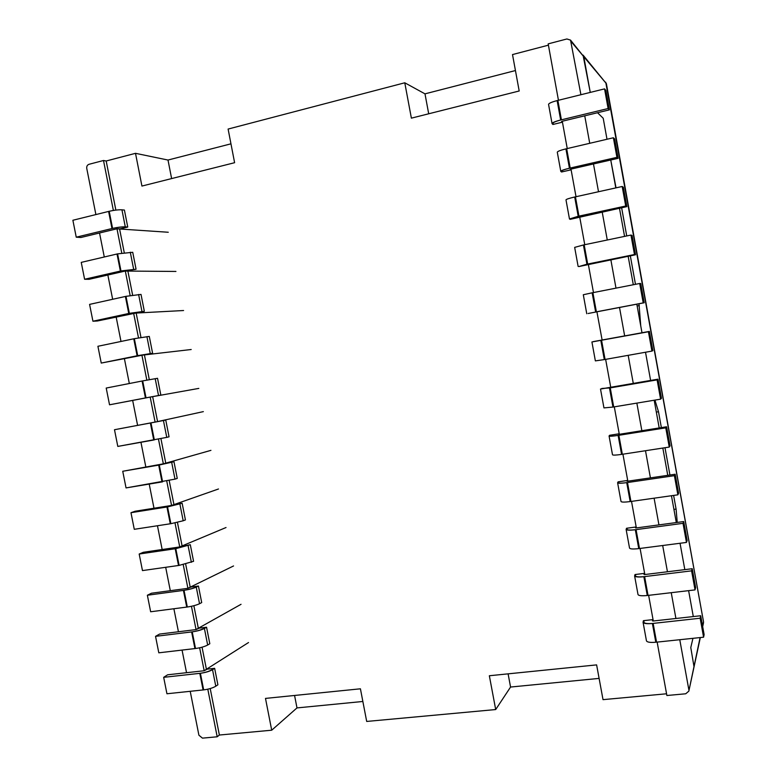 <?xml version="1.0" encoding="UTF-8"?>
<svg xmlns="http://www.w3.org/2000/svg" width="777" height="777" viewBox="0 0 777 777"><rect width="100%" height="100%" fill="white"/><g stroke="black" fill="none" stroke-linecap="round" stroke-linejoin="round"><path stroke-width="1.17" d="M196.037 629.545L241.045 604.302M191.628 631.934L194.92 648.581L158.809 652.816L155.536 636.344L191.628 631.934C196.688 631.196 200.748 630.069 203.807 628.525L205.963 627.301M191.453 606.293L196.047 629.593L159.557 634.071L155.536 636.344L192.22 631.856C197.28 631.128 201.34 629.992 204.4 628.457L206.556 627.233L209.809 643.744L207.663 645.027C204.623 646.629 200.573 647.795 195.513 648.504L158.809 652.816L155.536 636.344L159.557 634.071L195.454 629.661M179.74 546.911L226.029 527.525M175.204 548.756L178.516 565.491L142.473 570.59L139.18 554.03L175.204 548.756L189.714 544.794M175.01 522.94L179.74 546.94L143.318 552.282L139.18 554.03L175.796 548.669L190.307 544.706L193.57 561.315L179.108 565.403L142.473 570.59L139.18 554.03L143.318 552.282L179.157 547.027M162.762 463.937L122.737 471.27L159.285 465.015L173.97 461.732L177.253 478.428L174.99 479.137L126.049 487.917L122.737 471.27L158.693 465.122L162.014 481.944L126.049 487.917L122.737 471.27L163.345 463.84L210.936 450.359M158.693 465.122L173.378 461.829M124.728 271.163L89.132 279.302L84.596 279.264L81.245 262.383L117.016 254.001L120.386 271.066L84.596 279.264L81.245 262.383L117.599 253.865L132.731 252.292L136.062 269.221L125.311 271.027L89.132 279.302L84.596 279.264L120.969 270.93L117.599 253.865M175.932 271.445L125.32 271.056M135.47 269.357L120.386 271.066M141.327 355.303L101.243 363.063L97.912 346.28L133.761 338.801L137.111 355.769L101.243 363.063L97.912 346.28L134.343 338.675L149.291 336.412L152.603 353.244L101.243 363.063L137.694 355.652L134.343 338.675M191.2 349.514L141.919 355.196L146.834 380.118M152.02 353.37L137.111 355.769M602.884 339.947L649.378 331.41L591.919 341.967L648.426 331.76L651.913 351.097L652.845 350.612L649.378 331.41L648.426 331.76L651.913 351.097L652.845 350.612L649.378 331.41L593.278 341.608M597.727 311.635L644.211 302.768L640.734 283.508L639.704 283.488L643.21 302.894L644.211 302.768L640.734 283.508L639.704 283.488L643.21 302.894L644.211 302.768L596.921 311.8L602.126 340.054M600.835 340.491L604.312 359.596L651.913 351.097L605.069 359.46L601.583 340.355M596.386 311.83L592.9 292.667L639.704 283.488L592.142 292.812L595.638 311.975L643.21 302.894L588.15 313.5M587.684 264.054L584.178 244.823L630.963 235.062L583.43 244.978L586.936 264.209L635.537 254.769L632.051 235.45L630.963 235.062L634.479 254.526L635.537 254.769L632.051 235.45L630.963 235.062L634.479 254.526L587.684 264.054L579.555 266.424M593.473 292.55L588.354 264.433M586.936 264.209L578.816 266.569L635.537 254.769L589.092 264.219M578.952 216.123L575.436 196.843L622.192 186.49L574.689 197.008L578.205 216.288L625.718 206.012L626.845 206.624L623.348 187.238L622.192 186.49L625.718 206.012L626.845 206.624L623.348 187.238L622.192 186.49L625.718 206.012L578.952 216.123L570.211 218.813L570.94 219.192M584.76 244.706L579.7 216.929M578.205 216.288L569.473 218.978L570.201 219.347L626.845 206.624L580.429 216.647M570.192 168.046L566.676 148.698L613.383 137.762L565.918 148.873L569.444 168.22L616.928 157.352L618.133 158.323L614.617 138.879L613.383 137.762L616.928 157.352L618.133 158.323L614.617 138.879L613.383 137.762L616.928 157.352L570.192 168.046C564.656 169.376 561.761 170.435 561.528 171.212L562.295 171.814M576.019 196.707L570.988 169.104L618.133 158.323L571.736 168.93M561.412 119.823L557.876 100.418L604.564 88.879L557.128 100.602L560.664 120.008L608.109 108.527L609.382 109.868L605.856 90.375L604.564 88.879L608.109 108.527L609.382 109.868L605.856 90.375L604.564 88.879L608.109 108.527L561.412 119.823C555.876 121.241 553.01 122.455 552.816 123.456L553.632 124.301M567.249 148.562L562.276 121.251L609.382 109.868L563.014 121.066M657.109 379.875L660.596 399.164L661.46 398.31L658.002 379.176L657.109 379.875L660.596 399.164L661.46 398.31L658.002 379.176L657.109 379.875L610.246 387.898L613.713 406.944L660.596 399.164L612.966 407.07L603.952 407.906L600.504 389.034L657.109 379.875M611.48 387.131L658.002 379.176L610.732 387.267L605.642 359.362M601.825 388.461L610.246 387.898M665.772 427.845L669.25 447.066L670.046 445.862L666.598 426.777L665.772 427.845L669.25 447.066L670.046 445.862L666.598 426.777L665.772 427.845L618.88 435.285L622.338 454.283L669.25 447.066L621.581 454.399C616.006 455.196 612.975 455.322 612.499 454.768L609.071 435.965C609.527 436.431 612.548 436.247 618.123 435.411L665.772 427.845M620.046 434.178L666.598 426.777L619.298 434.294L614.296 406.847M610.343 435.169L609.819 435.848C610.275 436.315 613.296 436.13 618.88 435.285M674.407 475.67L677.874 494.823L678.603 493.259L675.174 474.242L674.407 475.67L677.874 494.823L678.603 493.259L675.174 474.242L674.407 475.67L627.486 482.536L630.934 501.466L677.874 494.823L630.176 501.573C624.591 502.292 621.542 502.272 621.027 501.495L617.608 482.75C618.103 483.43 621.144 483.401 626.728 482.643L674.407 475.67M628.583 481.08L675.174 474.242L627.835 481.186L622.921 454.186M618.842 481.74L618.356 482.643C618.851 483.323 621.891 483.294 627.486 482.536M683.022 523.329L686.47 542.433L687.14 540.51L683.711 521.552L683.022 523.329L686.47 542.433L687.14 540.51L683.711 521.552L683.022 523.329L636.062 529.632L639.5 548.513L686.47 542.433L638.752 548.611C633.158 549.242 630.079 549.067 629.535 548.076L626.116 529.39C626.66 530.293 629.72 530.409 635.314 529.739L683.022 523.329M637.101 527.836L683.711 521.552L636.353 527.933L631.516 501.388M627.311 528.166L626.864 529.292C627.398 530.186 630.468 530.303 636.062 529.632M691.598 570.852L695.036 589.898L695.638 587.626L692.229 568.725L691.598 570.852L695.036 589.898L695.638 587.626L692.229 568.725L691.598 570.852L644.619 576.592L648.047 595.405L695.036 589.898L647.29 595.493C641.695 596.046 638.597 595.726 638.004 594.522L634.605 575.893C635.178 577 638.267 577.272 643.861 576.689L691.598 570.852M645.59 574.446L692.229 568.725L644.842 574.533L640.083 548.436M635.761 574.456L635.353 575.796C635.926 576.913 639.015 577.175 644.619 576.592M700.155 618.23L703.583 637.208L704.117 634.586L700.718 615.743L700.155 618.23L703.583 637.208L704.117 634.586L700.718 615.743L700.155 618.23L653.146 623.407L656.565 642.161L703.583 637.208L655.807 642.239C650.203 642.705 647.086 642.229 646.454 640.821L643.065 622.241C643.677 623.572 646.785 623.989 652.389 623.484L700.155 618.23M654.049 620.91L700.718 615.743L653.302 620.998L648.63 595.337M644.182 620.6L643.812 622.163C644.424 623.494 647.542 623.902 653.146 623.407M154.526 422.222L114.491 429.72L155.118 422.115L150.184 397.096L109.538 404.798L106.206 388.053L142.094 381.021L145.435 397.941L109.538 404.798L106.206 388.053L142.686 380.905L157.537 378.302L160.839 395.085L150.184 397.096L198.815 388.403M150.408 423.125L153.739 440.005L117.803 446.416L114.491 429.72L165.171 420.182M203.351 411.625L155.118 422.115L165.763 420.075L169.056 436.81L166.764 437.373L117.803 446.416L114.491 429.72L165.763 420.075M149.592 397.202L109.538 404.798L146.027 397.834L142.686 380.905M160.256 395.202L145.435 397.941M133.042 313.296L97.407 320.988L92.939 321.222L89.588 304.39L125.398 296.464L128.759 313.481L92.939 321.222L89.588 304.39L125.991 296.328L141.016 294.415L144.347 311.295L97.407 320.988L92.939 321.222L129.341 313.345L125.991 296.328M183.576 310.528L133.625 313.189L138.5 337.869M143.755 311.422L128.759 313.481M116.395 228.924L80.837 237.509L76.243 237.189L72.883 220.26L108.605 211.431L111.985 228.545L76.243 237.189L72.883 220.26L109.198 211.286C114.248 210.14 118.492 209.654 121.94 209.829L124.407 210.062L127.749 227.039L120.445 228.797L116.977 228.778L80.837 237.509L76.243 237.189L112.578 228.399L109.198 211.286M168.269 232.255L116.987 228.817M127.166 227.175L124.709 227.001C121.28 226.894 117.036 227.408 111.985 228.545M170.969 505.536L135.169 511.227L130.973 512.703L167.55 506.895L182.148 503.273L185.421 519.93L183.187 520.775L170.872 523.688L134.275 529.312L130.973 512.703L166.958 506.992L170.28 523.776L134.275 529.312L130.973 512.703L135.169 511.227L171.552 505.448L218.492 488.986M166.958 506.992L181.556 503.37M187.898 588.286L233.547 565.957M183.43 590.403L186.723 607.09L150.651 611.761L147.368 595.24L183.43 590.403C188.49 589.626 192.57 588.558 195.668 587.189L197.853 586.101M183.236 564.665L187.908 588.325L151.447 593.23L147.368 595.24L184.023 590.316C189.083 589.549 193.162 588.48 196.26 587.111L198.436 586.023L201.699 602.583L199.534 603.729C196.455 605.157 192.375 606.254 187.315 607.012L150.651 611.761L147.368 595.24L151.447 593.23L187.315 588.403M204.157 670.697L248.523 642.54M199.806 673.348L203.088 689.947L166.938 693.764L163.675 677.33L199.806 673.348C204.866 672.659 208.906 671.464 211.936 669.755L214.054 668.395M199.64 647.795L204.166 670.745L167.638 674.795L163.675 677.33L200.398 673.28C205.468 672.591 209.508 671.396 212.529 669.696L214.646 668.327L217.89 684.799L215.783 686.217C212.772 687.995 208.741 689.209 203.681 689.889L166.938 693.764L163.675 677.33L167.638 674.795L203.574 670.813M214.646 668.327L207.265 669.143L204.166 670.745M198.436 586.023L191.074 587.014L187.908 588.325M182.148 503.273L171.552 505.448L166.754 481.089M643.065 622.241L643.434 620.677L652.748 619.638L652.457 620.881L653.302 620.998M634.605 575.893L635.013 574.543L644.318 573.397L643.997 574.465L644.842 574.533M626.116 529.39L626.573 528.263L635.868 527.01L635.518 527.904L636.353 527.933M617.608 482.75L618.103 481.847L627.398 480.487L627 481.196L627.835 481.186M609.071 435.965L609.605 435.295L618.9 433.809L618.473 434.353L619.298 434.294M600.504 389.034L610.732 387.267M560.664 120.008C555.128 121.426 552.262 122.63 552.068 123.63L552.894 124.475L562.14 122.242L561.499 121.591L562.276 121.251M569.444 168.22C563.908 169.551 561.023 170.6 560.79 171.377L561.557 171.989L570.813 169.872L570.211 169.396L570.988 169.104M595.638 311.975L596.979 311.781M173.97 461.732L163.345 463.84L158.469 439.122M190.307 544.706L179.74 546.94M206.556 627.233L199.184 628.137L196.047 629.593M428.7 113.792L424.99 93.852L404.778 82.789L228.108 129.06L234.605 162.704L141.929 186.062L135.509 153.322L168.007 160.043L171.62 178.584M508.1 673.853L510.567 687.043L495.697 709.547L489.345 675.747L596.619 664.889L603.02 699.65L666.559 693.783M690.782 647.542L694.036 666.889L690.782 647.542L692.948 638.325L690.782 647.542M571.318 41.803L606.419 83.702L583.051 55.089L590.258 92.414L583.799 56.692L570.532 40.103L580.914 94.716M495.697 709.547L366.695 721.444L360.421 688.801L265.491 698.406L271.707 730.205L296.989 707.915L294.57 695.464M271.707 730.205L219.376 735.032L217.191 736.79L202.467 738.14L198.902 735.207L190.219 691.307M113.364 210.441L103.506 160.499L88.986 164.306C87.277 164.967 86.529 166.336 86.752 168.395L95.892 214.569M103.506 160.499L106.187 160.994L135.509 153.322M219.376 735.032L210.208 688.558M206.429 669.376L202.049 647.192M198.339 628.35L193.871 605.71M190.229 587.227L185.674 564.112M182.1 545.978L177.447 522.406M173.941 504.632L169.201 480.575M165.763 463.16L160.926 438.636M157.566 421.581L152.651 396.649M149.301 379.662L144.415 354.885M140.977 337.441L136.16 313.014M132.624 295.114L127.875 271.027M124.252 252.661L119.58 228.924M115.86 210.091L106.187 160.994M217.191 736.79L207.799 689.189M130.147 295.513L125.311 271.027M121.766 253.04L116.977 228.778M186.538 672.697L182.061 650.087M178.438 631.75L173.883 608.75M170.309 590.695L165.686 567.307M162.16 549.514L157.459 525.747M153.992 508.236L149.213 484.071M145.804 466.841L140.948 442.288M137.597 425.33L132.663 400.437M129.322 383.527L124.417 358.751M120.998 341.462L116.142 316.938M112.655 299.281L107.857 275.029M104.283 256.983L99.534 232.993M548.416 45.163L512.509 54.575L519.191 90.987L411.383 118.153L404.778 82.789M700.087 637.577L688.84 691.132L685.722 693.783L666.88 695.512L657.148 642.103M570.532 40.103L566.87 38.976L548.183 43.871L558.449 100.272M688.849 689.782L679.768 639.714M675.922 618.492L671.241 592.686M667.443 571.765L662.684 545.512M658.945 524.893L654.098 498.193M650.417 477.874L645.493 450.718M641.86 430.711L636.849 403.098M633.284 383.401L628.185 355.332M624.669 335.946L619.512 307.478M615.996 288.131L610.858 259.79M607.274 240.006L602.185 211.946M598.513 191.734L593.473 163.957M589.724 143.298L584.741 115.822M693.298 616.569L688.616 590.646L693.298 616.569M684.819 569.628L680.05 543.269L684.819 569.628M676.301 522.552L671.454 495.736M667.764 475.33L662.83 448.057M659.197 427.952L654.185 400.223M650.611 380.439L645.512 352.243L650.611 380.439M638.985 303.758L640.743 325.854L641.987 332.77L636.819 304.176M633.304 284.741L628.156 256.264M624.562 236.402L619.473 208.217M615.802 187.908L610.751 160.004L616.035 187.849M607.002 139.258L603.205 118.25L597.523 112.733L603.205 118.25L607.002 139.258M136.062 269.221L120.969 270.93M152.603 353.244L137.694 355.652M604.312 359.596L595.367 360.887L591.919 341.967M592.142 292.812L583.304 294.745L586.761 313.733M583.43 244.978L574.659 247.387L578.127 266.424M574.689 197.008C569.143 198.281 566.248 199.242 565.986 199.874L569.473 218.978M565.918 148.873C560.382 150.243 557.507 151.36 557.294 152.224L560.79 171.377M557.128 100.602C551.592 102.049 548.747 103.331 548.562 104.419L552.068 123.63M160.839 395.085L146.027 397.834M144.347 311.295L129.341 313.345M127.749 227.039L125.291 226.865C121.872 226.758 117.628 227.272 112.578 228.399M635.469 284.324L630.322 255.827M626.728 235.946L621.629 207.75M661.363 427.612L658.498 411.742L654.943 400.097M677.233 522.426L676.087 509.09L673.62 495.425M669.929 475.009L664.995 447.717M676.087 509.09L673.921 509.391M658.498 411.742L656.332 412.092M639.306 305.575L637.15 305.983M515.442 70.552L424.99 93.852M230.963 143.823L168.007 160.043M599.106 678.399L510.567 687.043M362.859 701.476L296.989 707.915M207.663 645.027L204.4 628.457M195.513 648.504L192.22 631.856M191.375 562.305L188.092 545.648M179.108 565.403L175.796 548.669M174.99 479.137L171.688 462.383M162.607 481.847L159.285 465.015M133.634 269.192L130.283 252.204M150.243 353.516L146.911 336.626M609.489 388.024L612.966 407.07M618.123 435.411L621.581 454.399M626.728 482.643L630.176 501.573M635.314 529.739L638.752 548.611M643.861 576.689L647.29 595.493M652.389 623.484L655.807 642.239M154.332 439.899L150.991 423.018M166.764 437.373L163.452 420.571M158.518 395.503L155.196 378.661M141.948 311.412L138.617 294.473M125.291 226.865L121.94 209.829M183.187 520.775L179.905 504.069M170.872 523.688L167.55 506.895M199.534 603.729L196.26 587.111M187.315 607.012L184.023 590.316M215.783 686.217L212.529 669.696M203.681 689.889L200.398 673.28M605.739 82.245L703.506 621.697L702.573 626.029M703.506 621.697L703.496 622.824L703.506 621.697M703.476 621.532L606.41 83.77M688.84 691.132L700.33 637.548M702.68 626.602L703.496 622.824"/></g></svg>
